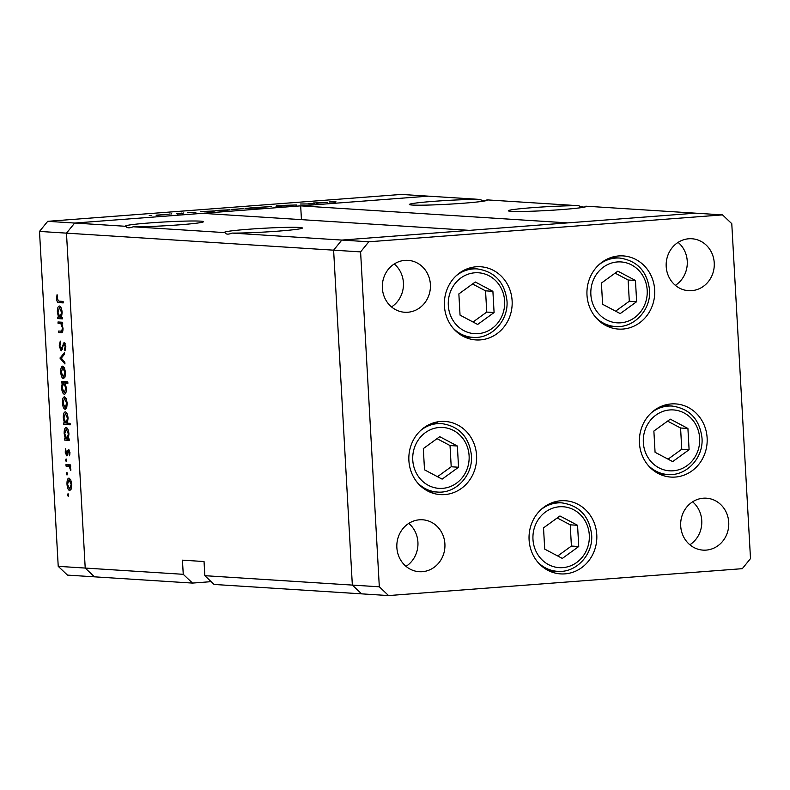 <?xml version="1.0" encoding="UTF-8"?>
<svg xmlns="http://www.w3.org/2000/svg" width="790" height="790" viewBox="0 0 790 790"><rect width="100%" height="100%" fill="white"/><g stroke="black" fill="none" stroke-linecap="round" stroke-linejoin="round"><path stroke-width="1.19" d="M466.584 337.873A36.656 33.891 93.6 0 0 469.151 337.123M512.118 300.763A36.656 33.891 -86.4 0 1 475.935 339.927A36.656 33.891 -86.4 0 1 444.424 305.918A36.656 33.891 -86.4 0 1 480.606 266.753A36.656 33.891 -86.4 0 1 512.118 300.763M609.149 327.03A36.656 33.891 93.6 0 0 611.707 326.28M654.673 289.92A36.656 33.891 -86.4 0 1 618.501 329.084A36.656 33.891 -86.4 0 1 586.99 295.075A36.656 33.891 -86.4 0 1 623.162 255.911A36.656 33.891 -86.4 0 1 654.673 289.92M661.605 475.017A36.656 33.891 93.6 0 0 664.173 474.276M707.129 437.917A36.656 33.891 -86.4 0 1 670.957 477.081A36.656 33.891 -86.4 0 1 639.446 443.062A36.656 33.891 -86.4 0 1 675.618 403.907A36.656 33.891 -86.4 0 1 707.129 437.917M551.252 571.842A36.656 33.891 93.6 0 0 553.82 571.091M596.776 534.741A36.656 33.891 -86.4 0 1 560.604 573.895A36.656 33.891 -86.4 0 1 529.093 539.886A36.656 33.891 -86.4 0 1 565.265 500.732A36.656 33.891 -86.4 0 1 596.776 534.741M431.054 492.555A36.656 33.891 93.6 0 0 433.611 491.805M476.577 455.455A36.656 33.891 -86.4 0 1 440.405 494.609A36.656 33.891 -86.4 0 1 408.894 460.6A36.656 33.891 -86.4 0 1 445.066 421.445A36.656 33.891 -86.4 0 1 476.577 455.455M666.197 266.546A26.021 24.056 93.6 0 0 688.564 290.681A26.021 24.056 93.6 0 0 714.239 262.892A26.021 24.056 93.6 0 0 691.872 238.758A26.021 24.056 93.6 0 0 666.197 266.546M675.361 285.338A26.021 24.056 93.6 0 0 687.251 261.174A26.021 24.056 93.6 0 0 678.096 242.382M444.898 543.925A26.021 24.056 -86.4 0 1 419.223 571.713A26.021 24.056 -86.4 0 1 396.866 547.579A26.021 24.056 -86.4 0 1 422.531 519.781A26.021 24.056 -86.4 0 1 444.898 543.925M408.756 523.414A26.021 24.056 -86.4 0 1 417.92 542.197A26.021 24.056 -86.4 0 1 406.021 566.361M728.736 522.328A26.021 24.056 -86.4 0 1 703.07 550.126A26.021 24.056 -86.4 0 1 680.704 525.982A26.021 24.056 -86.4 0 1 706.379 498.194A26.021 24.056 -86.4 0 1 728.736 522.328M692.603 501.828A26.021 24.056 -86.4 0 1 701.757 520.61A26.021 24.056 -86.4 0 1 689.858 544.774M382.36 288.133A26.021 24.056 93.6 0 0 404.717 312.267A26.021 24.056 93.6 0 0 430.392 284.479A26.021 24.056 93.6 0 0 408.035 260.344A26.021 24.056 93.6 0 0 382.36 288.133M391.514 306.925A26.021 24.056 93.6 0 0 403.413 282.761A26.021 24.056 93.6 0 0 394.25 263.969M204.837 575.683L352.34 585.084L361.603 593.853L214.09 584.452L204.837 575.683L204.037 561.532L182.451 560.159L183.25 574.31L85.211 568.059L94.464 576.828L85.211 568.059L66.478 233.149L85.211 568.059L58.223 566.341L39.5 231.421L47.706 221.328L74.685 223.047L66.478 233.149L74.685 223.047L125.926 226.315C126.983 228.142 129.402 228.3 133.184 226.779L224.864 232.616C225.92 234.452 228.34 234.61 232.122 233.08L341.823 240.071L469.546 230.364L202.418 213.33L74.685 223.047L428.397 196.147L300.674 205.864L567.803 222.889L695.536 213.172L341.823 240.071L333.617 250.173L352.34 585.084L361.603 593.853L388.581 595.571L742.294 568.672L750.5 558.579L731.777 223.659L722.514 214.89L368.802 241.789L360.596 251.892L379.319 586.802L388.581 595.571M368.802 241.789L341.823 240.071L333.617 250.173L352.34 585.084L379.319 586.802M39.5 231.421L360.596 251.892M47.706 221.328L401.419 194.429L479.639 199.416C483.599 201.025 486.018 201.174 486.887 199.87L578.576 205.716C582.536 207.326 584.956 207.484 585.825 206.18L722.514 214.89M437.976 423.361A36.656 33.891 93.6 0 0 435.527 422.295M558.175 502.647A36.656 33.891 93.6 0 0 555.726 501.581M668.538 405.823A36.656 33.891 93.6 0 0 666.079 404.757M616.072 257.836A36.656 33.891 93.6 0 0 613.623 256.77M473.516 268.679A36.656 33.891 93.6 0 0 471.067 267.613M479.639 199.416A39.026 1.916 -3.2 0 0 433.493 201.351A39.026 1.916 -3.2 0 0 409.368 204.482A39.026 1.916 -3.2 0 0 463.167 203.247A39.026 1.916 -3.2 0 0 487.292 200.117A39.026 1.916 -3.2 0 0 486.887 199.87M578.576 205.716A39.026 1.916 -3.2 0 0 532.43 207.661A39.026 1.916 -3.2 0 0 508.306 210.782A39.026 1.916 -3.2 0 0 562.105 209.547A39.026 1.916 -3.2 0 0 586.229 206.427A39.026 1.916 -3.2 0 0 585.825 206.18M232.122 233.08A39.026 1.916 -3.2 0 0 278.268 231.134A39.026 1.916 -3.2 0 0 302.392 228.014A39.026 1.916 -3.2 0 0 248.583 229.248A39.026 1.916 -3.2 0 0 224.469 232.369A39.026 1.916 -3.2 0 0 224.864 232.616M133.184 226.779A39.026 1.916 -3.2 0 0 179.33 224.834A39.026 1.916 -3.2 0 0 203.455 221.704A39.026 1.916 -3.2 0 0 149.646 222.938A39.026 1.916 -3.2 0 0 125.531 226.068A39.026 1.916 -3.2 0 0 125.926 226.315M301.444 219.64L300.674 205.864M58.223 566.341L67.486 575.11L192.503 583.079L211.147 581.657M183.25 574.31L192.503 583.079M58.085 323.456L58.006 321.974L62.608 322.261L62.687 323.742L61.857 323.693L63.022 328.344C63.012 331.652 62.311 333.103 60.949 332.699L58.598 332.55L58.519 331.069L61.719 331.099L62.45 328.048L60.998 323.861L58.085 323.456L62.459 323.12L62.41 322.251M60.682 331.207L62.854 331.01M61.156 350.859L59.191 346.03L60.287 341.092L60.682 342.514L59.833 346.069L61.087 349.378L64.118 342.396L65.817 346.553L64.997 350.888L64.533 349.526L65.155 346.356L64.168 343.877L65.294 343.798L63.477 344.914L61.215 350.849M61.087 349.378L62.558 348.755M60.03 358.166L64.306 352.745L64.405 354.345L61.274 358.137L64.849 362.353L64.938 363.963L60.03 358.166L61.334 358.068M62.756 366.145L64.484 367.903L65.501 372.544L64.997 377.077L63.457 378.627C61.976 378.183 61.067 376.06 60.731 372.238C60.642 368.436 61.314 366.402 62.756 366.145L62.588 366.145M64.474 396.837L66.192 398.594L67.219 403.236L66.716 407.768L65.165 409.319C63.694 408.874 62.785 406.751 62.45 402.93C62.361 399.128 63.032 397.094 64.474 396.837L64.306 396.837M68.276 438.835L69.125 438.894L69.214 440.376L64.612 440.079L64.523 438.598L65.323 438.648L64.168 433.661C64.089 429.839 64.77 427.795 66.212 427.528C67.683 428.012 68.592 430.175 68.937 434.016L68.276 438.835M67.594 495.004L68.049 493.661L68.651 495.063L68.197 496.406L67.594 495.004L68.641 494.925M69.016 478.108L70.745 479.866L71.762 484.517L71.258 489.05L69.718 490.6C68.236 490.156 67.328 488.032 66.992 484.211C66.903 480.409 67.575 478.375 69.016 478.108L68.849 478.118M66.4 473.625L66.854 472.282L67.456 473.694L67.002 475.027L66.4 473.625L67.436 473.546M66.064 466.11L65.985 464.629L70.587 464.925L70.666 466.406L69.984 466.367L70.823 470.633L69.204 466.574L66.064 466.11L70.428 465.784L70.379 464.915M65.659 460.284L66.103 458.941L66.706 460.353L66.261 461.696L65.659 460.284L66.696 460.205M68.602 449.609L69.984 452.739L69.5 455.791L68.71 451.1L66.735 455.82L65.205 452.206L65.639 448.789L66.627 454.339L67.93 450.122L69.234 450.024M67.417 455.307L66.854 455.81M66.627 454.339L67.812 453.904M67.357 423.173L70.112 423.341L70.192 424.822L63.733 424.418L63.654 422.936L64.444 422.986L63.299 417.999C63.21 414.177 63.891 412.123 65.333 411.867C66.814 412.35 67.723 414.513 68.059 418.354L67.357 423.173M62.262 382.982L61.413 382.933L61.334 381.452L67.792 381.856L67.871 383.338L65.175 383.17L66.37 388.147C66.449 391.978 65.767 394.022 64.336 394.289C62.854 393.805 61.946 391.643 61.61 387.801L62.262 382.982L66.637 382.646L61.413 382.933M61.482 317.343L62.331 317.392L62.42 318.874L57.818 318.587L57.729 317.106L58.529 317.155L57.374 312.168C57.295 308.347 57.976 306.293 59.418 306.026C60.889 306.52 61.798 308.683 62.143 312.514L61.482 317.343M57.186 298.758L58.944 301.148L63.131 301.415L63.21 302.896L58.964 302.629C57.729 302.995 56.92 301.671 56.544 298.64L57.048 294.7L57.581 295.608L57.186 298.758M308.673 203.366L314.647 203.553L309.107 203.988L300.249 204.008L308.781 203.929L311.369 203.563L308.673 203.366M284.943 205.38L296.418 204.995L284.617 205.321M276.54 205.805L286.434 205.696L276.046 206.486L276.54 205.805L276.579 206.447M260.019 207.385L271.582 206.506L259.535 207.296M231.608 209.547L243.172 208.669L231.124 209.459M214.791 211.058L200.709 211.572L215.255 210.92M149.982 215.552L149.231 215.552M151.779 215.413L151.028 215.492M156.558 215.255L168.122 214.376L156.074 215.166M169.771 214.041L169.02 214.05M171.568 213.902L170.818 213.981M176.614 213.409L182.579 213.596L177.217 213.991L179.488 213.626L176.614 213.409M181.927 213.122L181.167 213.122M183.714 212.984L182.964 213.063M195.574 212.579L187.457 212.757L195.841 212.5M193.392 212.786L194.212 212.559M229.297 209.952L221.664 210.881L215.216 210.476L229.762 209.814M245.522 208.491L254.992 207.444L261.441 207.859L245.048 208.402M327.267 202.507L313.186 203.02L327.731 202.358M330.121 202.023C328.443 201.973 328.897 201.835 331.474 201.608L335.888 201.371L331.553 201.914L335.74 202.191L329.104 201.904M157.575 215.285L166.749 214.475L157.931 215.285M203.998 211.789L213.399 210.93L204.383 211.809M218.504 210.683L227.905 209.834L218.879 210.703M232.625 209.577L241.789 208.767L232.981 209.577M255.93 207.701L246.895 208.382L256.315 207.958M261.036 207.415L270.2 206.615L261.391 207.415M276.776 206.437L276.737 205.795M316.474 203.228L325.875 202.378L316.859 203.257M67.555 484.171L66.992 484.211M69.629 489.119L71.189 484.477L68.987 479.599L70.547 479.481L69.095 479.589L67.565 484.24L69.629 489.119L71.278 489L69.836 489.099M71.752 484.428L71.189 484.477M70.656 466.307L69.984 466.367M70.912 469.744L70.29 469.793M70.883 468.993L70.33 469.043M70.073 466.515L69.204 466.574M69.826 454.694L69.046 454.754M69.974 452.66L69.421 452.7M69.698 451.021L68.71 451.1M65.767 452.156L65.205 452.206M67.742 454.25L66.666 454.339L67.742 454.25M68.128 452.107L67.417 452.156M69.174 439.763L64.612 440.079M68.977 439.744L68.927 438.875M66.34 438.569L65.323 438.648M64.731 433.621L64.168 433.661M66.814 438.746L68.374 433.996L66.202 429.01L67.713 428.901L66.291 429.01L64.741 433.75L66.814 438.746L68.365 438.628L67.031 438.726M68.927 433.957L68.374 433.996M70.152 424.21L63.733 424.418M68.098 424.082L68.049 423.213M65.461 422.907L64.444 422.986M63.862 417.959L63.299 417.999M65.945 423.084L67.496 418.335L65.333 413.348L66.834 413.239L65.412 413.348L63.862 418.088L65.945 423.084L67.446 422.966L66.163 423.065M68.059 418.295L67.496 418.335M63.012 402.89L62.45 402.93M65.086 407.838L66.646 403.196L64.434 398.318L66.005 398.2L64.553 398.318L63.012 402.959L65.086 407.838L66.735 407.719M66.735 407.709L65.294 407.828M67.209 403.147L66.646 403.196M65.777 382.597L65.728 381.728M67.851 382.962L65.175 383.17M62.163 387.752L61.61 387.801M66.36 388.038L65.807 388.078L63.723 383.081L62.173 387.821L64.247 392.808L65.876 392.689L64.395 392.798M64.247 392.808L65.807 388.078M61.294 372.199L60.731 372.238M63.368 377.146L64.928 372.505L62.726 367.626L64.286 367.508L62.835 367.626L61.304 372.268L63.368 377.146L65.017 377.028L63.575 377.136M65.491 372.455L64.928 372.505M61.521 357.84L60.02 357.949M59.833 345.981L59.191 346.03M62.4 349.269L61.126 349.368L62.4 349.269M64.987 343.127L63.21 343.255M65.56 349.447L64.533 349.526M65.797 346.306L65.155 346.356M62.687 323.633L61.857 323.693M62.301 332.274L58.598 332.55M63.002 328.008L62.45 328.048M61.916 323.791L60.998 323.861M62.38 318.261L57.818 318.587M62.183 318.251L62.134 317.382M59.546 317.076L58.529 317.155M57.937 312.129L57.374 312.168M60.02 317.244L61.581 312.504L59.418 307.517L60.919 307.399L59.497 307.507L57.947 312.257L60.02 317.244L61.571 317.136L60.247 317.234M62.134 312.455L61.581 312.504M63.18 302.284L61.581 301.316M57.186 298.59L56.544 298.64M617.839 271.158L601.417 283.067L602.602 304.288L620.219 313.61L636.641 301.701L635.456 280.48L617.839 271.158M615.598 311.171L629.304 301.237L628.119 280.006L615.124 273.133M628.119 280.006L635.456 280.48M629.304 301.237L636.641 301.701M475.284 282L458.862 293.91L460.047 315.131L477.654 324.453L494.086 312.544L492.901 291.322L475.284 282M473.042 322.014L486.739 312.08L485.554 290.848L472.558 283.975M485.554 290.848L492.901 291.322M486.739 312.08L494.086 312.544M439.744 436.682L423.322 448.592L424.507 469.823L442.124 479.135L458.546 467.236L457.361 446.004L439.744 436.682M437.502 476.696L451.209 466.762L450.024 445.54L437.028 438.657M450.024 445.54L457.361 446.004M451.209 466.762L458.546 467.236M559.952 515.969L543.52 527.878L544.715 549.109L562.322 558.421L578.744 546.512L577.559 525.291L559.952 515.969M557.71 555.982L571.407 546.048L570.222 524.827L557.226 517.944M570.222 524.827L577.559 525.291M571.407 546.048L578.744 546.512M670.305 419.154L653.873 431.054L655.068 452.285L672.675 461.607L689.097 449.698L687.912 428.466L670.305 419.154M668.063 459.158L681.76 449.234L680.575 428.002L667.58 421.129M680.575 428.002L687.912 428.466M681.76 449.234L689.097 449.698M70.646 465.982L67.614 466.209M63.249 345.852L62.509 345.911M62.667 323.337L59.754 323.554M63.18 302.303L58.964 302.629M647.198 290.246A30.514 28.203 93.6 0 0 617.326 261.954A30.514 28.203 93.6 0 0 590.861 294.522A30.514 28.203 93.6 0 0 620.733 322.814A30.514 28.203 93.6 0 0 647.198 290.246M598.81 264.867A34.296 31.709 -86.4 0 1 619.775 258.063C637.234 260.7 647.158 271.325 649.538 289.94C651.227 309.71 634.064 328.294 615.41 326.517A34.296 31.709 -86.4 0 1 595.482 317.116M504.642 301.089A30.514 28.203 93.6 0 0 474.77 272.797A30.514 28.203 93.6 0 0 448.305 305.365A30.514 28.203 93.6 0 0 478.177 333.647A30.514 28.203 93.6 0 0 504.642 301.089M456.255 275.71A34.296 31.709 -86.4 0 1 477.209 268.906C494.678 271.543 504.603 282.168 506.973 300.783C508.661 320.552 491.499 339.137 472.854 337.36A34.296 31.709 -86.4 0 1 452.927 327.959M469.102 455.771A30.514 28.203 93.6 0 0 439.23 427.489A30.514 28.203 93.6 0 0 412.765 460.057A30.514 28.203 93.6 0 0 442.637 488.339A30.514 28.203 93.6 0 0 469.102 455.771M420.724 430.392A34.296 31.709 -86.4 0 1 441.679 423.598C459.148 426.225 469.062 436.85 471.442 455.465C473.131 475.234 455.968 493.819 437.314 492.042A34.296 31.709 -86.4 0 1 417.387 482.641M589.301 535.057A30.514 28.203 93.6 0 0 559.438 506.775A30.514 28.203 93.6 0 0 532.974 539.343A30.514 28.203 93.6 0 0 562.836 567.625A30.514 28.203 93.6 0 0 589.301 535.057M540.923 509.678A34.296 31.709 -86.4 0 1 561.878 502.884C579.346 505.511 589.261 516.137 591.641 534.751C593.33 554.521 576.167 573.106 557.513 571.328A34.296 31.709 -86.4 0 1 537.585 561.927M699.654 438.233A30.514 28.203 93.6 0 0 669.792 409.951A30.514 28.203 93.6 0 0 643.327 442.519A30.514 28.203 93.6 0 0 673.189 470.8A30.514 28.203 93.6 0 0 699.654 438.233M651.276 412.854A34.296 31.709 -86.4 0 1 672.231 406.06C689.7 408.697 699.614 419.312 701.994 437.937C703.683 457.706 686.52 476.291 667.866 474.514A34.296 31.709 -86.4 0 1 647.948 465.103M61.265 331.217L62.835 331.099M611.055 257.51L619.775 258.063M606.69 325.964L615.41 326.517M468.5 268.353L477.209 268.906M464.135 336.807L472.854 337.36M432.959 423.045L441.679 423.598M428.595 491.489L437.314 492.042M553.158 502.322L561.878 502.884M548.803 570.775L557.513 571.328M663.521 405.507L672.231 406.06M659.156 473.951L667.866 474.514"/></g></svg>
